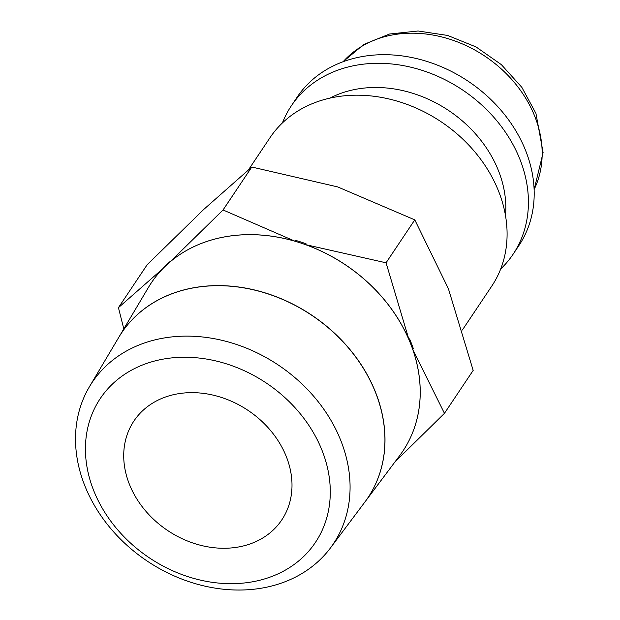 <?xml version="1.0" encoding="UTF-8"?>
<svg xmlns="http://www.w3.org/2000/svg" width="620" height="620" viewBox="0 0 620 620"><rect width="100%" height="100%" fill="white"/><g stroke="black" fill="none" stroke-linecap="round" stroke-linejoin="round"><path stroke-width="0.93" d="M462.404 329.979L491.761 286.115A133.424 108.407 -146.2 0 0 476.013 153.295A133.424 108.407 -146.2 0 0 336.257 96.883A133.424 108.407 -146.2 0 0 269.987 137.71L248.581 169.694M505.494 215.605A115.63 93.953 -146.2 0 0 357.779 88.947A115.63 93.953 -146.2 0 0 329.925 98.123M500.681 269.002A133.424 108.407 -146.2 0 0 513.096 254.223A133.424 108.407 -146.2 0 0 497.349 121.412A133.424 108.407 -146.2 0 0 357.593 64.992A133.424 108.407 -146.2 0 0 291.33 105.819A133.424 108.407 -146.2 0 0 282.41 122.938M513.096 254.223L518.863 245.605A133.424 108.407 -146.2 0 0 503.114 112.793A133.424 108.407 -146.2 0 0 363.367 56.373A133.424 108.407 -146.2 0 0 297.096 97.201L291.33 105.819M294.895 241.172L223.053 209.963L169.795 262.144A151.319 122.954 33.8 0 1 226.486 236.553A151.319 122.954 33.8 0 1 294.895 241.172L295.446 240.343A151.319 122.954 -146.2 0 1 306.055 243.784L305.505 244.613A151.319 122.954 33.8 0 1 408.991 339.683L409.549 338.853A151.319 122.954 -146.2 0 1 413.354 348.649L412.796 349.478A151.319 122.954 33.8 0 1 402.845 451.166A151.319 122.954 33.8 0 1 402.829 451.182M118.8 337.319A148.211 120.419 33.8 0 1 118.823 337.272A148.211 120.419 33.8 0 1 195.238 287.478A148.211 120.419 33.8 0 1 352.454 352.61A148.211 120.419 33.8 0 1 364.932 501.968L399.722 455.568A151.319 122.954 -146.2 0 0 402.822 451.197A151.319 122.954 -146.2 0 0 384.958 300.568A151.319 122.954 -146.2 0 0 226.463 236.584A151.319 122.954 -146.2 0 0 151.303 282.883A151.319 122.954 33.8 0 1 151.327 282.852A151.319 122.954 33.8 0 1 162.983 268.507L118.436 307.66L147.173 264.724L203.856 209.335L251.782 167.028L337.668 186.907L414.788 219.868L448.361 288.594L473.176 370.404L444.447 413.339L412.796 349.478M261.322 588.202A145.126 117.916 -146.2 0 0 330.429 547.987A145.126 117.916 -146.2 0 0 318.215 401.737A145.126 117.916 -146.2 0 0 164.261 337.962A145.126 117.916 -146.2 0 0 89.443 386.717A145.126 117.916 -146.2 0 0 111.306 529.209A145.126 117.916 -146.2 0 0 261.322 588.202M251.139 582.04A129.417 105.16 -146.2 0 0 322.385 451.267A129.417 105.16 -146.2 0 0 164.579 358.879A129.417 105.16 -146.2 0 0 93.333 489.653A129.417 105.16 -146.2 0 0 251.139 582.04M330.429 547.987L364.87 502.053A148.203 120.419 -146.2 0 0 352.392 352.695A148.203 120.419 -146.2 0 0 195.176 287.572A148.203 120.419 -146.2 0 0 118.769 337.358L89.443 386.717M237.6 547.142A88.947 72.277 33.8 0 1 144.437 509.532A88.947 72.277 33.8 0 1 133.935 420.988A88.947 72.277 33.8 0 1 178.111 393.77A88.947 72.277 33.8 0 1 271.281 431.381A88.947 72.277 33.8 0 1 281.782 519.924A88.947 72.277 33.8 0 1 237.6 547.142M151.303 282.883A151.319 122.954 -146.2 0 0 148.444 287.417L118.823 337.272M162.983 268.507L163.541 267.67A151.319 122.954 -146.2 0 1 170.353 261.315L169.795 262.144M394.87 462.039L444.447 413.339M118.436 307.66L123.806 328.879M408.991 339.683L386.058 262.803L305.505 244.613M414.788 219.868L386.058 262.803M251.782 167.028L223.053 209.963M534.115 189.526A115.63 93.953 -146.2 0 0 535.107 117.195A115.63 93.953 -146.2 0 0 394.111 34.658A115.63 93.953 -146.2 0 0 343.124 61.713M534.122 189.635L543.105 152.613L535.943 113.406L521.815 87.296L501.355 64.627L476.044 46.934L447.64 35.441L418.105 31L389.476 34.03L363.777 44.485L343.023 61.752"/></g></svg>
